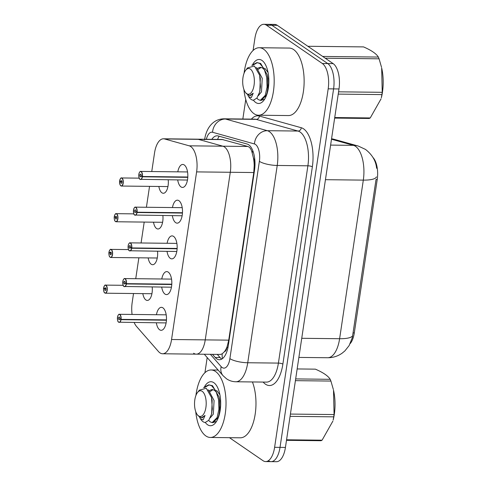<?xml version="1.0" encoding="UTF-8"?>
<svg xmlns="http://www.w3.org/2000/svg" width="486" height="486" viewBox="0 0 486 486"><rect width="100%" height="100%" fill="white"/><g stroke="black" fill="none" stroke-linecap="round" stroke-linejoin="round"><path stroke-width="0.73" d="M193.616 353.243A20.248 9.191 -89.4 0 0 196.277 354.148L220.516 354.422L222.193 353.826L224.356 351.755A6.749 3.062 -89.4 0 0 227.017 347.034L228.73 340.151L253.777 172.536L254.245 164.857A6.749 3.062 -89.4 0 0 253.358 157.701L252.198 153.06C251.377 149.366 249.925 147.173 247.848 146.48L222.047 139.458L163.472 138.796A20.248 9.191 -89.4 0 0 154.518 153.06L151.754 171.546M228.73 340.151L205.238 339.884A20.248 9.191 -89.4 0 1 196.277 354.148A20.248 9.191 -89.4 0 0 205.238 339.884L230.285 172.275A20.248 9.191 -89.4 0 0 222.886 146.201L198.252 139.336A20.248 9.191 -89.4 0 0 197.152 139.178A20.248 9.191 -89.4 0 1 198.252 139.336L164.578 138.953A20.248 9.191 -89.4 0 0 163.472 138.796M227.065 346.694A20.248 9.191 90.6 0 1 224.356 351.755M253.358 157.701A20.248 9.191 90.6 0 1 254.19 165.197M350.23 343.553A18.225 8.274 -89.4 0 0 354.3 332.904L377.233 179.456A18.225 8.274 -89.4 0 0 373.054 157.585M168.211 179.832A10.801 4.903 90.6 0 1 163.314 193.27A10.801 4.903 90.6 0 1 161.893 192.784A10.801 4.903 90.6 0 1 158.843 186.466M163.399 171.673A10.801 4.903 90.6 0 1 163.557 171.673A10.801 4.903 90.6 0 1 163.709 171.68M162.871 215.547A10.801 4.903 90.6 0 1 157.974 228.985A10.801 4.903 90.6 0 1 156.553 228.505A10.801 4.903 90.6 0 1 153.503 222.187M158.059 207.394A10.801 4.903 90.6 0 1 158.217 207.388A10.801 4.903 90.6 0 1 158.375 207.4M157.537 251.268A10.801 4.903 90.6 0 1 152.634 264.706A10.801 4.903 90.6 0 1 151.213 264.226A10.801 4.903 90.6 0 1 148.169 257.908M152.726 243.115A10.801 4.903 90.6 0 1 152.877 243.109A10.801 4.903 90.6 0 1 153.035 243.115M152.197 286.989A10.801 4.903 90.6 0 1 147.294 300.427A10.801 4.903 90.6 0 1 145.879 299.941A10.801 4.903 90.6 0 1 142.829 293.623M147.386 278.83A10.801 4.903 90.6 0 1 147.544 278.83A10.801 4.903 90.6 0 1 147.695 278.836M177.797 171.837A11.488 5.218 90.6 0 1 182.76 164.456A11.488 5.218 90.6 0 1 184.267 164.967A11.488 5.218 90.6 0 1 187.766 177.688A11.488 5.218 90.6 0 1 182.499 187.432A11.488 5.218 90.6 0 1 180.986 186.916A11.488 5.218 90.6 0 1 177.7 179.935M172.457 207.558A11.488 5.218 90.6 0 1 177.42 200.171A11.488 5.218 90.6 0 1 178.933 200.688A11.488 5.218 90.6 0 1 182.432 213.409A11.488 5.218 90.6 0 1 177.159 223.147A11.488 5.218 90.6 0 1 175.653 222.637A11.488 5.218 90.6 0 1 172.366 215.656M167.117 243.273A11.488 5.218 90.6 0 1 172.08 235.892A11.488 5.218 90.6 0 1 173.593 236.409A11.488 5.218 90.6 0 1 177.092 249.124A11.488 5.218 90.6 0 1 171.825 258.868A11.488 5.218 90.6 0 1 170.313 258.352A11.488 5.218 90.6 0 1 167.026 251.377M161.777 278.994A11.488 5.218 90.6 0 1 166.747 271.613A11.488 5.218 90.6 0 1 168.253 272.124A11.488 5.218 90.6 0 1 171.752 284.845A11.488 5.218 90.6 0 1 166.485 294.589A11.488 5.218 90.6 0 1 164.973 294.073A11.488 5.218 90.6 0 1 161.686 287.092M156.443 314.715A11.488 5.218 90.6 0 1 161.407 307.328A11.488 5.218 90.6 0 1 162.913 307.845A11.488 5.218 90.6 0 1 166.412 320.566A11.488 5.218 90.6 0 1 161.145 330.304A11.488 5.218 90.6 0 1 159.633 329.794A11.488 5.218 90.6 0 1 156.352 322.813M134.191 322.564A20.248 9.191 -89.4 0 0 136.554 326.477L158.466 351.53A20.248 9.191 -89.4 0 0 159.943 352.86A20.248 9.191 -89.4 0 0 162.603 353.765A20.248 9.191 -89.4 0 0 171.558 339.507L196.611 171.892A20.248 9.191 -89.4 0 0 189.212 145.818L164.578 138.953M133.522 293.52L132.186 302.48A20.248 9.191 -89.4 0 0 132.077 314.436M149.542 186.363L146.414 207.261M144.202 222.084L141.08 242.982M138.862 257.799L135.74 278.703M171.558 339.507L205.238 339.884L230.285 172.275A20.248 9.191 -89.4 0 0 222.886 146.201L198.252 139.336L223.208 139.616M352.733 335.48A23.626 6.118 8.5 0 1 339.611 338.724A26.997 12.259 -89.4 0 1 327.667 357.739C332.977 357.745 337.782 356.238 342.095 353.207L344.86 350.935L349.13 345.582L352.356 337.521L376.03 179.504M253.078 50.489L254.864 38.564A20.248 9.191 90.6 0 1 263.819 24.3L269.232 24.361A20.248 9.191 90.6 0 1 271.893 25.266L327.758 63.569A20.248 9.191 90.6 0 1 333.59 88.895L280.021 447.375A20.248 9.191 90.6 0 1 271.06 461.639L276.473 461.7A20.248 9.191 90.6 0 0 285.428 447.436L339.003 88.956A20.248 9.191 90.6 0 0 333.165 63.63L277.306 25.327A20.248 9.191 90.6 0 0 274.645 24.422L269.232 24.361A20.248 9.191 90.6 0 1 271.893 25.266L327.758 63.569A20.248 9.191 90.6 0 1 333.59 88.895L280.021 447.375A20.248 9.191 90.6 0 1 271.06 461.639A20.248 9.191 90.6 0 1 268.4 460.734M212.473 354.33L215.237 357.489A20.248 9.191 -89.4 0 0 216.713 358.826A20.248 9.191 -89.4 0 0 219.374 359.731A20.248 9.191 -89.4 0 0 228.329 345.467L254.536 170.1A20.248 9.191 -89.4 0 0 247.143 144.032L218.196 135.965A20.248 9.191 -89.4 0 0 217.09 135.807A20.248 9.191 -89.4 0 0 211.823 139.342M263.819 24.3A20.248 9.191 90.6 0 1 266.48 25.205L322.346 63.508A20.248 9.191 90.6 0 1 328.184 88.835L274.608 447.314A20.248 9.191 90.6 0 1 265.648 461.579A20.248 9.191 90.6 0 1 262.987 460.673L229.459 437.686M204.922 372.738L207.188 357.55M242.836 119.021L245.752 99.509M221.525 358.881A20.248 9.191 90.6 0 1 220.049 357.544L217.285 354.385M118.359 314.91A4.052 1.841 90.6 0 1 119.349 314.296A4.052 1.841 90.6 0 1 119.878 314.478A4.052 1.841 90.6 0 1 121.069 319.369L166.461 319.885M121.069 319.369L120.893 319.338A3.912 1.78 -89.4 0 0 119.738 314.606A3.912 1.78 -89.4 0 0 117.497 317.188A3.912 1.78 -89.4 0 0 118.62 322.084A3.912 1.78 -89.4 0 0 120.844 319.66L119.969 318.798M119.756 318.798A1.349 0.614 90.6 0 1 119.167 319.691A1.349 0.614 90.6 0 1 118.991 319.63A1.349 0.614 90.6 0 1 118.578 318.136A1.349 0.614 90.6 0 1 119.198 316.993A1.349 0.614 90.6 0 1 119.374 317.054A1.349 0.614 90.6 0 1 119.775 318.688L120.893 319.338M120.844 319.66L166.443 320.219M104.502 285.719A4.052 1.841 90.6 0 1 105.492 285.106A4.052 1.841 90.6 0 1 106.021 285.282A4.052 1.841 90.6 0 1 107.26 289.771A4.052 1.841 90.6 0 1 105.401 293.204L104.277 292.42C103.943 292.7 103.281 288.751 103.603 288.143L104.04 288.131M103.603 288.143L103.615 288.162A3.912 1.78 -89.4 0 0 104.763 292.894A3.912 1.78 -89.4 0 0 107.011 290.306A3.912 1.78 -89.4 0 0 105.881 285.41A3.912 1.78 -89.4 0 0 103.664 287.834L104.751 288.696L105.905 288.708M104.751 288.696A1.349 0.614 90.6 0 1 105.341 287.803A1.349 0.614 90.6 0 1 105.517 287.864A1.349 0.614 90.6 0 1 105.93 289.358A1.349 0.614 90.6 0 1 105.31 290.5A1.349 0.614 90.6 0 1 105.134 290.44A1.349 0.614 90.6 0 1 104.733 288.812L103.615 288.162M104.733 288.812L105.924 288.824M103.664 287.834L103.652 287.809C104.429 285.543 105.043 284.644 105.492 285.106L123.177 285.306M123.699 279.189A4.052 1.841 90.6 0 1 124.689 278.575A4.052 1.841 90.6 0 1 125.218 278.757A4.052 1.841 90.6 0 1 126.409 283.654L171.795 284.164M126.409 283.654L126.232 283.617A3.912 1.78 -89.4 0 0 125.078 278.885A3.912 1.78 -89.4 0 0 122.83 281.467A3.912 1.78 -89.4 0 0 123.96 286.363A3.912 1.78 -89.4 0 0 126.184 283.945L125.309 283.083M125.09 283.077A1.349 0.614 90.6 0 1 124.507 283.976A1.349 0.614 90.6 0 1 124.325 283.915A1.349 0.614 90.6 0 1 123.918 282.421A1.349 0.614 90.6 0 1 124.538 281.273A1.349 0.614 90.6 0 1 124.714 281.333A1.349 0.614 90.6 0 1 125.109 282.967L126.232 283.617M126.184 283.945L171.777 284.504M129.039 243.474A4.052 1.841 90.6 0 1 130.023 242.854A4.052 1.841 90.6 0 1 130.558 243.036A4.052 1.841 90.6 0 1 131.749 247.933L177.135 248.443M131.749 247.933L131.566 247.896A3.912 1.78 -89.4 0 0 130.418 243.164A3.912 1.78 -89.4 0 0 128.17 245.746A3.912 1.78 -89.4 0 0 129.3 250.642A3.912 1.78 -89.4 0 0 131.518 248.225L130.649 247.362M130.43 247.362A1.349 0.614 90.6 0 1 129.841 248.255A1.349 0.614 90.6 0 1 129.665 248.194A1.349 0.614 90.6 0 1 129.252 246.7A1.349 0.614 90.6 0 1 129.871 245.558A1.349 0.614 90.6 0 1 130.054 245.618A1.349 0.614 90.6 0 1 130.448 247.246L131.566 247.896M131.518 248.225L177.117 248.783M134.373 207.753A4.052 1.841 90.6 0 1 135.363 207.139A4.052 1.841 90.6 0 1 135.898 207.322A4.052 1.841 90.6 0 1 137.088 212.212L182.475 212.728M137.088 212.212L136.906 212.182A3.912 1.78 -89.4 0 0 135.758 207.449A3.912 1.78 -89.4 0 0 133.51 210.031A3.912 1.78 -89.4 0 0 134.64 214.927A3.912 1.78 -89.4 0 0 136.858 212.504L135.983 211.641M135.77 211.641A1.349 0.614 90.6 0 1 135.181 212.534A1.349 0.614 90.6 0 1 135.005 212.473A1.349 0.614 90.6 0 1 134.592 210.979A1.349 0.614 90.6 0 1 135.211 209.837A1.349 0.614 90.6 0 1 135.387 209.897A1.349 0.614 90.6 0 1 135.788 211.531L136.906 212.182M136.858 212.504L182.457 213.062M139.713 172.032A4.052 1.841 90.6 0 1 140.703 171.418A4.052 1.841 90.6 0 1 141.232 171.601A4.052 1.841 90.6 0 1 142.422 176.497L187.815 177.007M142.422 176.497L142.246 176.461A3.912 1.78 -89.4 0 0 141.092 171.728A3.912 1.78 -89.4 0 0 138.85 174.31A3.912 1.78 -89.4 0 0 139.974 179.206A3.912 1.78 -89.4 0 0 142.198 176.789L141.323 175.926M141.11 175.92A1.349 0.614 90.6 0 1 140.521 176.819A1.349 0.614 90.6 0 1 140.345 176.758A1.349 0.614 90.6 0 1 139.932 175.264A1.349 0.614 90.6 0 1 140.551 174.116A1.349 0.614 90.6 0 1 140.727 174.176A1.349 0.614 90.6 0 1 141.122 175.81L142.246 176.461M142.198 176.789L187.79 177.347M109.842 249.998A4.052 1.841 90.6 0 1 110.832 249.385A4.052 1.841 90.6 0 1 111.361 249.567A4.052 1.841 90.6 0 1 112.594 254.05A4.052 1.841 90.6 0 1 110.735 257.483L109.617 256.699C109.283 256.985 108.621 253.036 108.937 252.422L109.374 252.41M108.937 252.422L108.955 252.441A3.912 1.78 -89.4 0 0 110.103 257.173A3.912 1.78 -89.4 0 0 112.351 254.591A3.912 1.78 -89.4 0 0 111.221 249.695A3.912 1.78 -89.4 0 0 109.004 252.113L110.091 252.975L111.245 252.993M110.091 252.975A1.349 0.614 90.6 0 1 110.68 252.082A1.349 0.614 90.6 0 1 110.857 252.143A1.349 0.614 90.6 0 1 111.27 253.637A1.349 0.614 90.6 0 1 110.65 254.786A1.349 0.614 90.6 0 1 110.468 254.725A1.349 0.614 90.6 0 1 110.073 253.091L108.955 252.441M110.073 253.091L111.264 253.103M109.004 252.113L108.992 252.094C109.769 249.828 110.383 248.923 110.832 249.385L128.511 249.585M115.182 214.277A4.052 1.841 90.6 0 1 116.166 213.664A4.052 1.841 90.6 0 1 116.701 213.846A4.052 1.841 90.6 0 1 117.934 218.329A4.052 1.841 90.6 0 1 116.075 221.762L114.951 220.984C114.617 221.264 113.961 217.315 114.277 216.707L114.714 216.695M114.277 216.707L114.289 216.72A3.912 1.78 -89.4 0 0 115.443 221.452A3.912 1.78 -89.4 0 0 117.691 218.87A3.912 1.78 -89.4 0 0 116.561 213.974A3.912 1.78 -89.4 0 0 114.338 216.398L115.431 217.26L116.585 217.272M115.431 217.26A1.349 0.614 90.6 0 1 116.014 216.361A1.349 0.614 90.6 0 1 116.197 216.422A1.349 0.614 90.6 0 1 116.604 217.916A1.349 0.614 90.6 0 1 115.984 219.065A1.349 0.614 90.6 0 1 115.808 219.004A1.349 0.614 90.6 0 1 115.413 217.37L114.289 216.72M115.413 217.37L116.597 217.388M114.338 216.398L114.325 216.373C115.109 214.107 115.723 213.202 116.166 213.664L133.85 213.864M120.516 178.562A4.052 1.841 90.6 0 1 121.506 177.949A4.052 1.841 90.6 0 1 122.041 178.125A4.052 1.841 90.6 0 1 123.274 182.615A4.052 1.841 90.6 0 1 121.415 186.047L120.826 185.846L119.848 184.255L119.617 180.986L120.054 180.974M119.617 180.986L119.629 181.005A3.912 1.78 -89.4 0 0 120.783 185.737A3.912 1.78 -89.4 0 0 123.025 183.149A3.912 1.78 -89.4 0 0 121.901 178.253A3.912 1.78 -89.4 0 0 119.678 180.677L120.765 181.539L121.925 181.551M120.765 181.539A1.349 0.614 90.6 0 1 121.354 180.646A1.349 0.614 90.6 0 1 121.53 180.707A1.349 0.614 90.6 0 1 121.943 182.201A1.349 0.614 90.6 0 1 121.324 183.344A1.349 0.614 90.6 0 1 121.148 183.283A1.349 0.614 90.6 0 1 120.753 181.655L119.629 181.005M120.753 181.655L121.937 181.667M119.678 180.677L119.665 180.652C120.443 178.386 121.057 177.487 121.506 177.949L139.19 178.149M195.931 395.44A33.747 15.321 90.6 0 1 211.088 369.98A33.747 15.321 90.6 0 1 215.523 371.486A33.747 15.321 90.6 0 1 225.808 408.854A33.747 15.321 90.6 0 1 210.329 437.467A33.747 15.321 90.6 0 1 205.888 435.96A33.747 15.321 90.6 0 1 195.743 411.672M252.428 381.953A33.747 15.321 90.6 0 1 254.451 418.154A33.747 15.321 90.6 0 1 240.272 437.807L210.329 437.467M204.661 386.467A22.01 9.993 90.6 0 1 213.846 382.701A22.01 9.993 90.6 0 1 216.009 384.845A22.01 9.993 90.6 0 1 215.584 422.717A22.01 9.993 90.6 0 1 207.565 424.746A22.01 9.993 90.6 0 1 205.329 422.498M213.014 422.607L216.501 421.398M217.382 419.047L217.777 418.975M244.087 73.198A33.747 15.321 90.6 0 1 259.251 47.731A33.747 15.321 90.6 0 1 263.685 49.244A33.747 15.321 90.6 0 1 273.964 86.611A33.747 15.321 90.6 0 1 258.485 115.225A33.747 15.321 90.6 0 1 254.05 113.718A33.747 15.321 90.6 0 1 243.905 89.424M259.251 47.731L289.194 48.071A33.747 15.321 90.6 0 1 293.629 49.578A33.747 15.321 90.6 0 1 303.914 86.945A33.747 15.321 90.6 0 1 288.435 115.559L258.485 115.225M252.823 64.219A22.01 9.993 90.6 0 1 262.009 60.458A22.01 9.993 90.6 0 1 264.171 62.603A22.01 9.993 90.6 0 1 263.746 100.468A22.01 9.993 90.6 0 1 255.727 102.503A22.01 9.993 90.6 0 1 253.485 100.256M261.176 100.365L264.657 99.156M265.538 96.799L265.933 96.726M290.415 414.072L334.076 414.564L333.511 390.191A31.724 14.404 90.6 0 1 334.307 414.339A31.724 14.404 90.6 0 1 333.171 420.026L333.736 416.842L290.075 416.35M295.67 378.916L330.194 379.311C328.159 375.945 323.22 372.562 315.384 369.153L297.159 368.947M330.194 379.311A36.444 16.548 90.6 0 1 330.917 381.06L295.409 380.66M333.341 389.462L330.917 381.06M334.076 414.564A36.444 16.548 90.6 0 1 333.912 415.712A36.444 16.548 90.6 0 1 333.736 416.842M208.713 420.36L210.001 421.757L212.133 422.601L217.114 417.565L218.913 409.297L218.53 399.535L215.905 390.896L211.568 385.69L208.737 384.839L203.579 387.524M212.133 422.601L213.087 422.607L218.068 417.577L218.961 414.88L219.866 409.309L219.49 399.547L218.949 396.795L212.522 385.702L208.737 384.839M209.217 384.869L204.497 387.573M197.516 392.512L199.369 390.149L206.252 388.271L211.501 397.487L212.327 408.89L211.428 414.4L208.725 420.347L205.159 422.504A18.857 8.56 90.6 0 1 201.168 419.843L200.518 418.975L203.16 419.825L205.056 415.439L201.417 417.839L198.148 415.816L197.267 414.637A12.855 5.838 90.6 0 1 194.819 399.808A12.855 5.838 90.6 0 1 197.516 392.512A12.855 5.838 90.6 0 1 204.084 393.532A12.855 5.838 90.6 0 1 205.906 407.408A12.855 5.838 90.6 0 1 197.267 414.637M199.564 417.213L200.518 418.975M286.576 439.787L322.078 440.188A36.444 16.548 90.6 0 1 321.021 440.723L286.491 440.328M322.078 440.188L332.904 421.076M218.961 414.88L219.538 412.693L219.812 400.604L219.198 397.937M216.562 392.317L214.247 390.161L212.03 389.517L208.737 390.811M211.671 413.398L212.175 400.519L211.653 398.162M219.915 394.766L216.653 390.507M212.977 389.638L209.472 392.02M210.183 417.899L213.324 414.133L214.083 400.537L208.518 390.094L207.984 389.821M201.417 417.839L202.158 417.845L205.056 415.439M338.578 91.824L382.233 92.316L381.668 67.943A31.724 14.404 90.6 0 1 382.464 92.097A31.724 14.404 90.6 0 1 381.334 97.777L381.893 94.6L338.238 94.108M322.674 56.437L378.357 57.062C376.316 53.703 371.383 50.319 363.546 46.905L307.863 46.279M378.357 57.062A36.444 16.548 90.6 0 1 379.08 58.818L325.262 58.211M381.504 67.214L379.08 58.818M382.233 92.316A36.444 16.548 90.6 0 1 382.075 93.464A36.444 16.548 90.6 0 1 381.893 94.6M256.875 98.111L258.157 99.515L260.289 100.353L265.271 95.323L267.069 87.055L266.692 77.292L264.068 68.654L259.724 63.441L256.9 62.597L251.736 65.282M260.289 100.353L261.243 100.365L266.225 95.329L267.118 92.638L268.023 87.067L267.646 77.304L267.112 74.546L260.678 63.453L256.9 62.597M257.373 62.627L252.659 65.331M245.673 70.263L247.532 67.9L254.409 66.029L259.658 75.245L260.484 86.648L259.585 92.152L256.881 98.099L253.321 100.262A18.857 8.56 90.6 0 1 249.324 97.601L248.674 96.732L251.317 97.583L253.218 93.197L249.573 95.59L246.311 93.573L245.424 92.389A12.855 5.838 90.6 0 1 242.982 77.56A12.855 5.838 90.6 0 1 245.673 70.263A12.855 5.838 90.6 0 1 252.24 71.29A12.855 5.838 90.6 0 1 254.069 85.165A12.855 5.838 90.6 0 1 245.424 92.389M247.726 94.97L248.674 96.732M334.733 117.545L370.241 117.946A36.444 16.548 90.6 0 1 369.178 118.475L334.654 118.086M370.241 117.946L381.067 98.834M267.118 92.638L267.701 90.445L267.968 78.361L267.361 75.688M264.718 70.075L262.404 67.912L260.186 67.275L256.894 68.569M259.828 91.155L260.332 78.27L259.81 75.919M268.072 72.517L264.815 68.259M261.14 67.396L257.635 69.777M258.339 95.651L261.486 91.89L262.24 78.295L256.675 67.852L256.146 67.578M249.573 95.59L250.32 95.602L253.218 93.197M252.817 150.709A20.248 17.909 105.6 0 0 252.198 153.06M227.017 347.034A20.248 5.243 8.5 0 0 227.946 347.618M253.777 172.536L196.611 171.892M254.245 164.857A20.248 5.243 8.5 0 0 254.98 165.319M247.848 146.48L189.212 145.818M219.125 136.22A20.248 17.909 105.6 0 0 217.576 139.409M222.193 353.826A20.248 16.087 138.8 0 0 222.479 358.583M354.3 332.904L353.109 332.892M377.233 179.456L376.043 179.443M376.437 176.868A23.626 6.118 -171.5 0 1 363.315 180.118A26.997 12.259 -89.4 0 0 355.527 146.347A26.997 12.259 -89.4 0 0 353.45 145.35L331.495 139.233M331.561 138.753L334.216 139.336A23.626 20.898 105.6 0 0 331.555 138.802M334.216 139.336L358.237 146.031A23.626 20.898 105.6 0 0 353.45 145.35L330.614 145.095M301.739 338.299L339.611 338.724L363.315 180.118L325.444 179.686M339.003 88.956L328.184 88.835M333.165 63.63L322.346 63.508M285.428 447.436L274.608 447.314M277.306 25.327L266.48 25.205M210.377 354.306L221.166 366.644A13.499 6.13 -89.4 0 0 222.145 367.531A13.499 6.13 -89.4 0 0 229.89 358.625L259.378 161.334A13.499 6.13 -89.4 0 0 255.484 144.445A13.499 6.13 -89.4 0 0 254.445 143.953L212.564 132.277A13.499 6.13 -89.4 0 0 206.337 139.282M212.564 132.277A13.499 11.943 105.6 0 1 225.48 119.021L267.361 130.698A26.997 12.259 90.6 0 1 269.438 131.688A26.997 12.259 90.6 0 1 277.227 165.459L247.739 362.75A26.997 12.259 90.6 0 1 235.795 381.765L266.462 382.111A26.997 12.259 -89.4 0 0 278.405 363.097L307.893 165.805A26.997 12.259 -89.4 0 0 300.111 132.034A26.997 12.259 -89.4 0 0 298.027 131.044L256.146 119.368A26.997 12.259 -89.4 0 0 254.676 119.155L224.01 118.809A26.997 12.259 90.6 0 1 225.48 119.021L256.146 119.368A3.378 2.983 -74.4 0 0 259.378 116.057L301.259 127.727A30.375 13.79 90.6 0 1 312.352 166.838L282.87 364.129A3.378 0.875 8.5 0 0 278.405 363.097L247.739 362.75A13.499 3.499 -171.5 0 1 229.89 358.625M301.259 127.727A3.378 2.983 -74.4 0 1 298.027 131.044L267.361 130.698A13.499 11.943 105.6 0 0 254.445 143.953M282.87 364.129A30.375 13.79 90.6 0 1 265.441 384.165A30.375 13.79 90.6 0 1 263.23 382.166L263.157 382.075M251.371 119.119A30.375 13.79 90.6 0 1 259.378 116.057M259.378 161.334A13.499 3.499 -171.5 0 0 277.227 165.459L307.893 165.805A3.378 0.875 8.5 0 1 312.352 166.838M221.166 366.644A13.499 10.728 138.8 0 0 223.031 375.666L204.29 354.239M220.049 357.544L215.237 357.489M118.627 322.139A4.052 1.841 90.6 0 1 118.28 321.756M121.02 319.709A4.052 1.841 90.6 0 1 119.258 322.394A4.052 1.841 90.6 0 1 118.724 322.212M104.769 292.949A4.052 1.841 90.6 0 1 104.423 292.566M151.918 293.726L105.401 293.204A4.052 1.841 90.6 0 1 104.867 293.022M126.36 283.988A4.052 1.841 90.6 0 1 124.592 286.673A4.052 1.841 90.6 0 1 124.064 286.497A4.052 1.841 90.6 0 1 123.62 286.041M131.7 248.273A4.052 1.841 90.6 0 1 129.932 250.958A4.052 1.841 90.6 0 1 129.404 250.776A4.052 1.841 90.6 0 1 128.96 250.32M137.034 212.552A4.052 1.841 90.6 0 1 135.272 215.237A4.052 1.841 90.6 0 1 134.737 215.055A4.052 1.841 90.6 0 1 134.3 214.599M142.374 176.831A4.052 1.841 90.6 0 1 140.612 179.516A4.052 1.841 90.6 0 1 140.077 179.34A4.052 1.841 90.6 0 1 139.634 178.884M110.109 257.228A4.052 1.841 90.6 0 1 109.763 256.845M157.257 258.011L110.735 257.483A4.052 1.841 90.6 0 1 110.207 257.301M115.449 221.513A4.052 1.841 90.6 0 1 115.103 221.13M162.597 222.29L116.075 221.762A4.052 1.841 90.6 0 1 115.546 221.586M120.783 185.792A4.052 1.841 90.6 0 1 120.443 185.409M167.931 186.569L121.415 186.047A4.052 1.841 90.6 0 1 120.88 185.865M196.277 354.148L162.603 353.765M376.595 168.271C375.927 160.969 372.233 154.688 365.515 149.427L358.237 146.031M327.667 357.739L298.884 357.417M223.031 375.666L226.537 378.801C229.337 380.708 232.423 381.698 235.795 381.765M265.648 461.579L271.06 461.639M224.01 118.809C218.597 118.918 214.107 121.063 210.56 125.254C208.221 127.976 206.447 131.645 205.238 136.268L204.539 139.822M166.2 314.825L119.349 314.296C119.058 313.95 118.523 314.533 117.746 316.04C117.302 319.794 117.612 321.847 118.669 322.194L166.109 322.923M171.54 279.104L124.689 278.575C124.398 278.229 123.863 278.812 123.08 280.325C122.642 284.079 122.952 286.126 124.003 286.479L171.449 287.202M176.88 243.389L130.023 242.854C129.732 242.508 129.197 243.091 128.419 244.604C127.982 248.358 128.292 250.412 129.343 250.758L176.789 251.487M182.22 207.668L135.363 207.139C135.072 206.793 134.537 207.376 133.759 208.883C133.322 212.637 133.626 214.691 134.683 215.037L182.122 215.766M187.553 171.947L140.703 171.418C140.411 171.072 139.877 171.655 139.093 173.168C138.656 176.922 138.966 178.97 140.023 179.322L187.462 180.045M211.088 369.98L218.129 370.059M211.501 397.487L211.817 398.812M211.428 414.4L211.902 412.608M218.949 396.795L219.453 398.897M259.658 75.245L259.98 76.563M259.585 92.152L260.065 90.36M267.112 74.546L267.616 76.654"/></g></svg>
